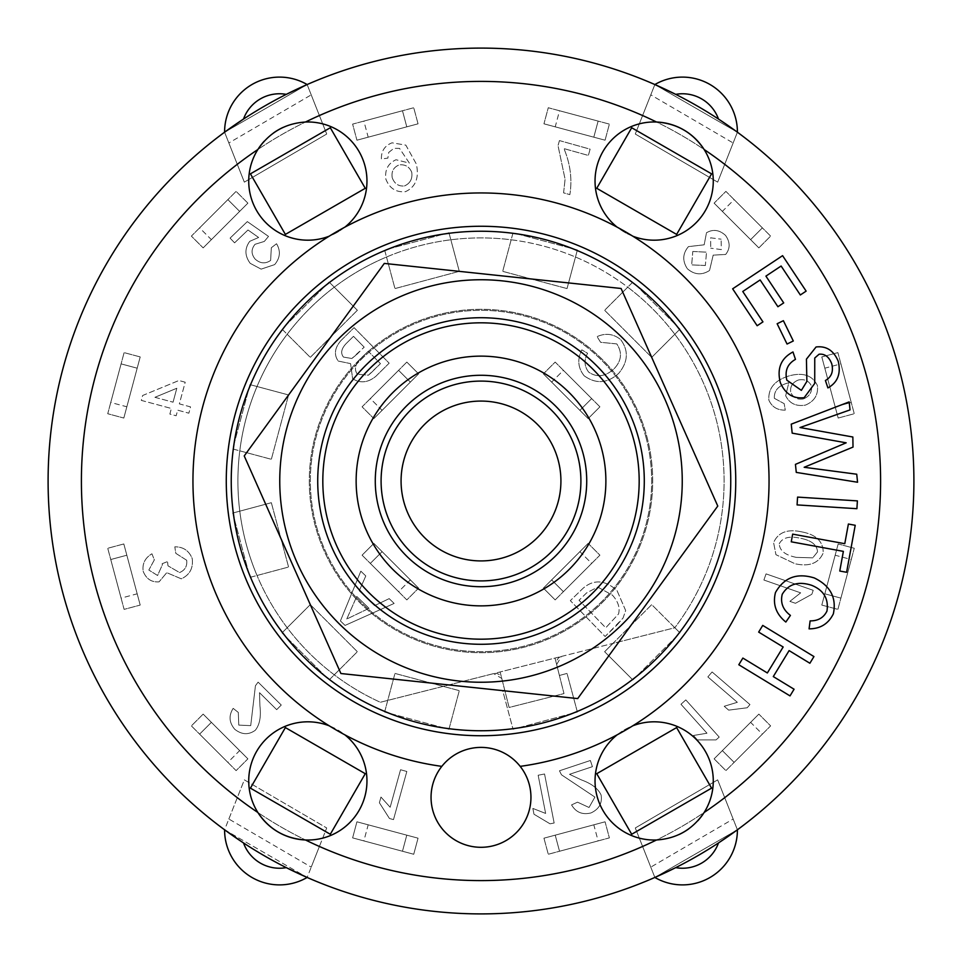 <?xml version="1.0" encoding="UTF-8"?>
<svg xmlns="http://www.w3.org/2000/svg" width="962" height="962" viewBox="0 0 962 962"><rect width="100%" height="100%" fill="white"/><g stroke="black" fill="none" stroke-linecap="round" stroke-linejoin="round"><path stroke-width="0.72" stroke-dasharray="4.81 3.61" d="M481 580.904A99.904 99.904 0 0 1 394.48 431.048A99.904 99.904 0 0 1 567.52 431.048A99.904 99.904 0 0 1 481 580.904M247.895 203.15L236.111 191.378L191.378 236.111L203.15 247.895L247.895 203.15L236.111 191.378L227.874 199.615L239.646 211.387L211.387 239.646L199.615 227.874L227.874 199.615L239.646 211.387L247.895 203.15L203.15 247.883L211.387 239.646L199.615 227.874L191.378 236.111L203.15 247.895L191.378 236.111L236.111 191.378L247.883 203.15L203.15 247.883L191.378 236.111L236.111 191.378L247.883 203.15M203.15 714.105L191.378 725.889L236.111 770.622L247.895 758.85L203.15 714.105L191.378 725.889L199.615 734.126L211.387 722.354L239.646 750.613L227.874 762.385L199.615 734.126L211.387 722.354L203.15 714.105L247.883 758.85L239.646 750.613L227.874 762.385L236.111 770.622L247.895 758.85L236.111 770.622L191.378 725.889L203.15 714.117L247.883 758.85L236.111 770.622L191.378 725.889L203.15 714.117M714.105 758.85L725.889 770.622L770.622 725.889L758.85 714.105L714.105 758.85L725.889 770.622L734.126 762.385L722.354 750.613L750.613 722.354L762.385 734.126L734.126 762.385L722.354 750.613L714.105 758.85L758.85 714.117L750.613 722.354L762.385 734.126L770.622 725.889L758.85 714.105L770.622 725.889L725.889 770.622L714.117 758.85L758.85 714.117L770.622 725.889L725.889 770.622L714.117 758.85M406.83 362.085L362.085 406.83L373.857 418.602L418.602 373.857L406.83 362.085L398.593 370.334L410.365 382.106L382.106 410.365L370.334 398.593L398.593 370.334L410.365 382.106L418.602 373.857L406.83 362.085L418.602 373.857L373.857 418.602L382.106 410.365L370.334 398.593L362.085 406.83L373.857 418.602L362.085 406.83L406.83 362.085L418.602 373.857L373.857 418.602L362.085 406.83L406.83 362.085M362.085 555.17L406.83 599.915L418.602 588.143L373.857 543.398L362.085 555.17L370.334 563.407L382.106 551.635L410.365 579.894L398.593 591.666L370.334 563.407L382.106 551.635L373.857 543.398L362.085 555.17L373.857 543.398L418.602 588.143L410.365 579.894L398.593 591.666L406.83 599.915L418.602 588.143L406.83 599.915L362.085 555.17L373.857 543.398L418.602 588.143L406.83 599.915L362.085 555.17M555.17 599.915L599.915 555.17L588.143 543.398L543.398 588.143L555.17 599.915L563.407 591.666L551.635 579.894L579.894 551.635L591.666 563.407L563.407 591.666L551.635 579.894L543.398 588.143L555.17 599.915L543.398 588.143L588.143 543.398L579.894 551.635L591.666 563.407L599.915 555.17L588.143 543.398L599.915 555.17L555.17 599.915L543.398 588.143L588.143 543.398L599.915 555.17L555.17 599.915M599.915 406.83L555.17 362.085L543.398 373.857L588.143 418.602L599.915 406.83L591.666 398.593L579.894 410.365L551.635 382.106L563.407 370.334L591.666 398.593L579.894 410.365L588.143 418.602L599.915 406.83L588.143 418.602L543.398 373.857L551.635 382.106L563.407 370.334L555.17 362.085L543.398 373.857L555.17 362.085L599.915 406.83L588.143 418.602L543.398 373.857L555.17 362.085L599.915 406.83M605.074 140.199L609.379 124.11L548.268 107.744L543.951 123.821L605.074 140.199L609.379 124.11L598.123 121.092L593.807 137.181L555.218 126.84L559.523 110.75L598.123 121.092L593.807 137.181L605.074 140.199L543.951 123.821L555.218 126.84L559.523 110.75L548.268 107.744L543.951 123.821L548.268 107.744L609.379 124.11L605.074 140.199L543.951 123.821L548.268 107.732L609.379 124.11L605.074 140.199M821.801 605.074L837.89 609.379L854.256 548.268L838.179 543.951L821.801 605.074L837.89 609.379L840.908 598.123L824.819 593.807L835.16 555.218L851.25 559.523L840.908 598.123L824.819 593.807L821.801 605.074L838.179 543.951L835.16 555.218L851.25 559.523L854.256 548.268L838.179 543.951L854.256 548.268L837.89 609.379L821.801 605.074L838.179 543.951L854.268 548.268L837.89 609.379L821.801 605.074M356.926 821.801L418.049 838.179L413.732 854.256L418.049 838.179L356.926 821.801L352.621 837.89L356.926 821.801L352.621 837.89L413.732 854.256L418.049 838.179L406.782 835.16L402.477 851.25L363.877 840.908L368.193 824.819L406.782 835.16L402.477 851.25L413.732 854.256L352.621 837.89L363.877 840.908L368.193 824.819L356.926 821.801L418.049 838.179L413.732 854.268L352.621 837.89L356.926 821.801M140.199 356.926L124.11 352.621L107.744 413.732L123.821 418.049L140.199 356.926L124.11 352.621L121.092 363.877L137.181 368.193L126.84 406.782L110.75 402.477L121.092 363.877L137.181 368.193L140.199 356.926L123.821 418.049L126.84 406.782L110.75 402.477L107.744 413.732L123.821 418.049L107.744 413.732L124.11 352.621L140.199 356.926L123.821 418.049L107.732 413.732L124.11 352.621L140.199 356.926M758.85 247.895L770.622 236.111L725.889 191.378L714.105 203.15L758.85 247.895L770.622 236.111L762.385 227.874L750.613 239.646L722.354 211.387L734.126 199.615L762.385 227.874L750.613 239.646L758.85 247.895L714.117 203.15L722.354 211.387L734.126 199.615L725.889 191.378L714.105 203.15L725.889 191.378L770.622 236.111L758.85 247.883L714.117 203.15L725.889 191.378L770.622 236.111L758.85 247.883M838.179 418.049L854.256 413.732L837.89 352.621L821.801 356.926L838.179 418.049L854.256 413.732L851.25 402.477L835.16 406.782L824.819 368.193L840.908 363.877L851.25 402.477L835.16 406.782L838.179 418.049L821.801 356.926L824.819 368.193L840.908 363.877L837.89 352.621L821.801 356.926L837.89 352.621L854.268 413.732L838.179 418.049L821.801 356.926L837.89 352.621L854.268 413.732L838.179 418.049M543.951 838.179L548.268 854.256L609.379 837.89L605.074 821.801L543.951 838.179L548.268 854.256L559.523 851.25L555.218 835.16L593.807 824.819L598.123 840.908L559.523 851.25L555.218 835.16L543.951 838.179L605.074 821.801L593.807 824.819L598.123 840.908L609.379 837.89L605.074 821.801L609.379 837.89L548.268 854.268L543.951 838.179L605.074 821.801L609.379 837.89L548.268 854.268L543.951 838.179M123.821 543.951L107.744 548.268L124.11 609.379L140.199 605.074L123.821 543.951L107.744 548.268L110.75 559.523L126.84 555.218L137.181 593.807L121.092 598.123L110.75 559.523L126.84 555.218L123.821 543.951L140.199 605.074L137.181 593.807L121.092 598.123L124.11 609.379L140.199 605.074L124.11 609.379L107.732 548.268L123.821 543.951L140.199 605.074L124.11 609.379L107.732 548.268L123.821 543.951M418.049 123.821L413.732 107.744L352.621 124.11L356.926 140.199L418.049 123.821L413.732 107.744L402.477 110.75L406.782 126.84L368.193 137.181L363.877 121.092L402.477 110.75L406.782 126.84L418.049 123.821L356.926 140.199L368.193 137.181L363.877 121.092L352.621 124.11L356.926 140.199L352.621 124.11L413.732 107.732L418.049 123.821L356.926 140.199L352.621 124.11L413.732 107.732L418.049 123.821M650.781 867.135L654.857 877.452L737.409 829.797L717.664 779.857L635.293 827.969L654.857 877.452L737.409 829.797L733.152 819.023L650.781 867.135L635.293 827.969L717.664 779.857L733.152 819.023M319.396 846.464L326.707 827.969L244.336 779.857L224.591 829.797L307.143 877.452L319.396 846.464A399.603 399.603 0 0 0 642.604 846.464M311.219 94.865L307.143 84.548L224.591 132.203L244.336 182.143L326.707 134.031L307.143 84.548L224.591 132.203L228.848 142.977L311.219 94.865L326.707 134.031L244.336 182.143L228.848 142.977M733.152 142.977L737.409 132.203L654.857 84.548L635.293 134.031L717.664 182.143L737.409 132.203L654.857 84.548L650.781 94.865L733.152 142.977L717.664 182.143L635.293 134.031L650.781 94.865M617.243 624.735L623.015 618.133L625.673 610.557L617.003 590.524C605.002 579.87 593.674 579.136 583.02 588.323L570.334 600.649L605.122 636.495L623.015 618.133L625.673 610.557L617.003 590.524C605.002 579.87 593.674 579.136 583.02 588.323L570.334 600.649L605.122 636.495L617.243 624.735M801.731 531.878C787.541 528.739 778.162 532.311 773.592 542.604L775.949 554.689L795.033 563.756C809.246 566.883 818.638 563.311 823.183 553.03C823.46 541.69 816.317 534.631 801.731 531.878C787.541 528.739 778.162 532.311 773.592 542.604L775.949 554.689L795.033 563.756C809.246 566.883 818.638 563.311 823.183 553.03C823.46 541.69 816.317 534.631 801.731 531.878M388.744 152.405L393.915 148.316L399.543 148.401L409.367 163.107L396.019 159.74C388.083 163.408 384.692 169.865 385.858 179.112C389.466 188.324 395.995 192.52 405.435 191.691C415.68 187.013 419.324 177.778 416.33 163.997L405.82 145.118L392.051 142.821C384.728 145.671 381.18 151.082 381.397 159.043L387.878 158.105L388.744 152.405L393.915 148.316L399.543 148.401L409.367 163.107L396.019 159.74C388.083 163.408 384.692 169.865 385.858 179.112C389.466 188.324 395.995 192.52 405.435 191.691C415.68 187.013 419.324 177.778 416.33 163.997L405.82 145.118L392.051 142.821C384.728 145.671 381.18 151.082 381.397 159.043L387.878 158.105L388.744 152.405M345.057 625.42L394.143 603.427L389.189 598.629L374.591 605.651L359.235 590.776L365.788 575.961L360.834 571.163L340.416 620.935L345.057 625.42L394.143 603.427L389.189 598.629L374.591 605.651L359.235 590.776L365.788 575.961L360.834 571.163L340.416 620.935L345.057 625.42M270.623 260.449C265.368 264.033 260.221 263.588 255.17 259.115C251.106 254.136 251.058 249.194 255.05 244.288L264.31 241.438L268.518 236.411L247.33 221.609L230.074 238.119L234.584 242.833L247.992 229.99L258.622 237.482L249.771 241.318C244.54 248.473 244.685 255.808 250.204 263.335L261.135 269.132L274.651 264.61C280.207 257.948 280.844 250.998 276.539 243.747L271.332 247.727L270.623 260.449C265.368 264.033 260.221 263.588 255.17 259.115C251.106 254.136 251.058 249.194 255.05 244.288L264.31 241.438L268.518 236.411L247.33 221.609L230.074 238.119L234.584 242.833L247.992 229.99L258.622 237.482L249.771 241.318C244.54 248.473 244.685 255.808 250.204 263.335L261.135 269.132L274.651 264.61C280.207 257.948 280.844 250.998 276.539 243.747L271.332 247.727L270.623 260.449M559.463 770.79L561.483 774.807L594.913 797.077L589.033 807.491L577.525 802.164L571.572 804.905C575.937 812.349 582.407 815.03 590.981 812.938C599.025 809.186 602.404 803.222 601.106 795.069C598.28 788.756 591.786 783.729 581.637 780.002L569.504 774.314L592.424 766.678L590.367 760.497L559.463 770.79L561.483 774.807L594.913 797.077L589.033 807.491L577.525 802.164L571.572 804.905C575.937 812.349 582.407 815.03 590.981 812.938C599.025 809.186 602.404 803.222 601.106 795.069C598.28 788.756 591.786 783.729 581.637 780.002L569.504 774.314L592.424 766.678L590.367 760.497L559.463 770.79M186.676 560.257C187.362 566.185 184.993 570.286 179.557 572.558L167.989 565.824L167.544 561.58L162.121 563.732L162.434 564.622L157.588 575.504L148.833 570.033L154.341 559.884L151.936 553.787C145.034 557.9 142.111 563.756 143.194 571.356C146.248 578.932 151.551 582.431 159.067 581.854L166.751 572.679L181.313 578.835C189.755 574.903 193.386 568.133 192.208 558.525C188.961 550.637 183.165 546.741 174.807 546.849L175.805 553.33L186.676 560.257C187.362 566.185 184.993 570.286 179.557 572.558L167.989 565.824L167.544 561.58L162.121 563.732L162.434 564.622L157.588 575.504L148.833 570.033L154.341 559.884L151.936 553.787C145.034 557.9 142.111 563.756 143.194 571.356C146.248 578.932 151.551 582.431 159.067 581.854L166.751 572.679L181.313 578.835C189.755 574.903 193.386 568.133 192.208 558.525C188.961 550.637 183.165 546.741 174.807 546.849L175.805 553.33L186.676 560.257M390.163 807.25L380.964 797.053L379.389 802.753L389.454 818.494L393.494 819.612L406.83 771.476L400.553 769.744L390.163 807.25L380.964 797.053L379.389 802.753L389.454 818.494L393.494 819.612L406.83 771.476L400.553 769.744L390.163 807.25M706.986 733.224L693.446 735.485L697.39 739.886L716.077 739.886L719.203 737.084L685.822 699.915L680.976 704.268L706.986 733.224L693.446 735.485L697.39 739.886L716.077 739.886L719.203 737.084L685.822 699.915L680.976 704.268L706.986 733.224M800.661 592.845L789.886 601.358L795.466 603.294L811.832 594.288L813.215 590.319L766.053 573.881L763.9 580.026L800.661 592.845L789.886 601.358L795.466 603.294L811.832 594.288L813.215 590.319L766.053 573.881L763.9 580.026L800.661 592.845M737.337 702.308L724.206 706.276L728.679 710.136L747.209 707.755L749.951 704.569L712.096 671.969L707.852 676.911L737.337 702.308L724.206 706.276L728.679 710.136L747.209 707.755L749.951 704.569L712.096 671.969L707.852 676.911L737.337 702.308M545.634 813.431L532.852 808.429L533.982 814.225L550.023 823.809L554.148 823.003L544.552 773.989L538.155 775.24L545.634 813.431L532.852 808.429L533.982 814.225L550.023 823.809L554.148 823.003L544.552 773.989L538.155 775.24L545.634 813.431M559.439 140.584L558.02 145.659L565.091 179.257L563.588 192.857L569.865 194.625C572.306 179.16 570.334 163.829 563.948 148.605L588.347 155.447L590.115 149.17L559.439 140.584L558.02 145.659L565.091 179.257L563.588 192.857L569.865 194.625C572.306 179.16 570.334 163.829 563.948 148.605L588.347 155.447L590.115 149.17L559.439 140.584M258.105 682.13L255.435 685.75L250.709 725.637L238.768 725.107L238.311 712.433L233.165 708.369C228.559 715.644 229.1 722.63 234.788 729.316C241.787 734.788 248.617 735.1 255.303 730.254C259.644 724.879 261.195 716.81 259.932 706.072L259.512 692.676L276.683 709.667L281.265 705.038L258.105 682.13L255.435 685.75L250.709 725.637L238.768 725.107L238.311 712.433L233.165 708.369C228.559 715.644 229.1 722.63 234.788 729.316C241.787 734.788 248.617 735.1 255.303 730.254C259.644 724.879 261.195 716.81 259.932 706.072L259.512 692.676L276.683 709.667L281.265 705.038L258.105 682.13M584.187 375.805C595.899 384.247 607.395 383.441 618.674 373.388C628.15 361.928 628.811 350.661 620.67 339.598C613.455 333.802 605.591 332.816 597.077 336.628L600.613 342.304L616.786 343.903C622.45 352.597 621.56 360.882 614.093 368.759C605.483 376.659 597.029 377.777 588.72 372.15C584.271 366.45 583.886 360.161 587.59 353.294L581.818 349.855C577.14 359.307 577.934 367.953 584.187 375.805C595.899 384.247 607.395 383.441 618.674 373.388C628.15 361.928 628.811 350.661 620.67 339.598C613.455 333.802 605.591 332.816 597.077 336.628L600.613 342.304L616.786 343.903C622.45 352.597 621.56 360.882 614.093 368.759C605.483 376.659 597.029 377.777 588.72 372.15C584.271 366.45 583.886 360.161 587.59 353.294L581.818 349.855C577.14 359.307 577.934 367.953 584.187 375.805M185.197 382.215L178.896 380.519L142.629 395.502L141.318 400.396L171.368 408.477L169.865 414.069L176.154 415.764L177.669 410.173L188.853 413.191L190.548 406.89L179.353 403.884L185.197 382.215L178.896 380.519L142.629 395.502L141.318 400.396L171.368 408.477L169.865 414.069L176.154 415.764L177.669 410.173L188.853 413.191L190.548 406.89L179.353 403.884L185.197 382.215M774.374 398.328C773.917 390.812 778.33 385.726 787.601 383.068L788.78 382.768L785.689 395.755C789.561 403.511 796.127 406.625 805.422 405.11C814.465 401.274 818.458 394.733 817.387 385.485C812.505 375.445 803.258 372.198 789.634 375.745C774.891 380.074 767.989 388.239 768.903 400.24C771.993 407.022 777.452 410.317 785.281 410.113L784.186 403.655L774.374 398.328C773.917 390.812 778.33 385.726 787.601 383.068L788.78 382.768L785.689 395.755C789.561 403.511 796.127 406.625 805.422 405.11C814.465 401.274 818.458 394.733 817.387 385.485C812.505 375.445 803.258 372.198 789.634 375.745C774.891 380.074 767.989 388.239 768.903 400.24C771.993 407.022 777.452 410.317 785.281 410.113L784.186 403.655L774.374 398.328M725.552 235.437C719.396 229.822 713.046 228.932 706.481 232.768L704.172 244.805L688.443 246.621C682.611 253.535 682.238 260.906 687.349 268.735C694.444 274.855 701.839 275.433 709.535 270.478L713.191 255.122L725.661 254.461C730.314 248.545 730.278 242.208 725.552 235.437C719.396 229.822 713.046 228.932 706.481 232.768L704.172 244.805L688.443 246.621C682.611 253.535 682.238 260.906 687.349 268.735C694.444 274.855 701.839 275.433 709.535 270.478L713.191 255.122L725.661 254.461C730.314 248.545 730.278 242.208 725.552 235.437M340.933 340.596C334.656 347.895 333.766 354.713 338.239 361.063L350.577 363.624L352.633 378.727C360.305 383.537 368.061 382.72 375.889 376.274L389.153 363.179L354.064 327.633L340.933 340.596C334.656 347.895 333.766 354.713 338.239 361.063L350.577 363.624L352.633 378.727C360.305 383.537 368.061 382.72 375.889 376.274L389.153 363.179L354.064 327.633L340.933 340.596M384.776 711.471L394.961 673.424L459.295 690.656L448.953 729.256L384.62 712.024L394.961 673.424L459.295 690.656L449.098 728.703M561.459 656.433L612.938 643.41L651.719 604.629L679.978 632.888L632.888 679.978L604.629 651.719L612.938 643.41L674.795 627.753A243.085 243.085 0 0 0 613.083 276.924A243.085 243.085 0 0 0 267.749 364.309A243.085 243.085 0 0 0 380.339 702.272L561.459 656.433A6.662 6.662 0 0 0 556.637 664.526L559.403 675.468L555.002 658.068L500.12 671.957L509.114 707.467L563.985 693.578L556.637 664.526L561.459 656.433L674.795 627.753A243.085 243.085 0 0 0 674.819 627.729L679.569 632.479M632.479 679.569L604.629 651.719L651.719 604.629L674.819 627.729A243.085 243.085 0 0 0 627.729 287.181L632.479 282.431M282.431 632.479L310.281 604.629L357.371 651.719L329.521 679.569M233.297 512.902L271.344 502.705L288.576 567.039L257.022 575.492A243.085 243.085 0 0 0 380.339 702.272L493.662 673.592A6.662 6.662 0 0 1 501.755 678.414L493.662 673.592M679.569 329.521L651.719 357.371L604.629 310.281L627.729 287.181A243.085 243.085 0 0 0 511.159 239.791L512.902 233.297M250.529 384.776L288.576 394.961L271.344 459.295L239.791 450.841A243.085 243.085 0 0 0 257.022 575.492L250.529 577.224M577.224 250.529L567.039 288.576L502.705 271.344L511.159 239.791A243.085 243.085 0 0 0 386.508 257.022L384.776 250.529M329.521 282.431L357.371 310.281L310.281 357.371L287.181 334.271A243.085 243.085 0 0 0 239.791 450.841L233.297 449.098M449.098 233.297L459.295 271.344L394.961 288.576L386.508 257.022A243.085 243.085 0 0 0 287.181 334.271L282.431 329.521M500.12 671.957L509.114 707.467L563.985 693.578L555.002 658.068L500.12 671.957M577.224 711.471L567.039 673.424L559.403 675.468L567.039 673.424L577.38 712.024L513.047 729.256L502.705 690.656L504.725 690.127L502.705 690.656L512.902 728.703M399.278 297.09A201.25 201.25 0 0 1 681.132 502.176A201.25 201.25 0 0 1 362.59 643.722A201.25 201.25 0 0 1 399.278 297.09M663.768 310.798A249.747 249.747 0 0 0 242.208 407.816A249.747 249.747 0 0 0 537.024 724.386A249.747 249.747 0 0 0 663.768 310.798M336.459 545.238A158.177 158.177 0 0 0 639.177 481A158.177 158.177 0 0 0 448.172 326.274A158.177 158.177 0 0 0 336.459 545.238M621.091 288.48L384.307 263.42L244.228 455.94L340.909 673.52L577.693 698.58L717.772 506.06L621.091 288.48M371.741 372.234L380.459 363.636L368.422 375.18L357.347 374.23C354.088 369.528 355.038 364.514 360.197 359.211L368.242 351.262L380.459 363.636L368.242 351.262L360.197 359.211C355.038 364.514 354.088 369.528 357.347 374.23L368.422 375.18L371.741 372.234M356.649 354.581L364.177 347.15L351.851 358.501L343.47 357.082C340.344 353.09 341.366 348.46 346.548 343.193L353.499 336.327L364.177 347.15L353.499 336.327L346.548 343.193C341.366 348.46 340.344 353.09 343.47 357.082L351.851 358.501L356.649 354.581M705.338 265.5L691.678 264.887L705.338 265.5L706.517 252.164L705.338 265.5M692.796 251.467L706.517 252.164L692.796 251.467L691.678 264.887L692.796 251.467M721.332 249.591L710.738 248.184L721.332 249.591L721.139 239.189L721.332 249.591M710.617 237.806L721.139 239.189L710.617 237.806L710.738 248.184L710.617 237.806M798.388 380.014C804.617 378.812 809.006 380.856 811.543 386.123C809.006 380.856 804.617 378.812 798.388 380.014C792.544 382.371 789.982 386.447 790.716 392.255C789.982 386.447 792.544 382.371 798.388 380.014M803.294 398.941C797.354 399.915 793.157 397.691 790.716 392.255C793.157 397.691 797.354 399.915 803.294 398.941C809.379 396.476 812.132 392.207 811.543 386.123C812.132 392.207 809.379 396.476 803.294 398.941M154.918 397.306L173.064 402.188L154.918 397.306L176.816 388.251L173.064 402.188L176.816 388.251L154.918 397.306M369.023 608.321L356.734 596.428L369.023 608.321L346.765 619.023L356.734 596.428L346.765 619.023L369.023 608.321M411.748 172.27C412.638 178.8 410.209 183.369 404.449 185.967C410.209 183.369 412.638 178.8 411.748 172.27C409.343 166.691 405.17 164.237 399.23 164.887C405.17 164.237 409.343 166.691 411.748 172.27M392.207 177.669C391.245 171.452 393.578 167.184 399.23 164.887C393.578 167.184 391.245 171.452 392.207 177.669C394.42 183.73 398.496 186.496 404.449 185.967C398.496 186.496 394.42 183.73 392.207 177.669M796.38 557.383C785.305 555.206 779.605 550.673 779.268 543.795C779.605 550.673 785.305 555.206 796.38 557.383L812.77 557.84L796.38 557.383M817.508 551.911L812.77 557.84L817.508 551.911C817.111 544.913 811.411 540.355 800.408 538.251C811.411 540.355 817.111 544.913 817.508 551.911M779.268 543.795C782.359 537.638 789.405 535.798 800.408 538.251C789.405 535.798 782.359 537.638 779.268 543.795M586.592 592.929L579.04 600.264L586.592 592.929L597.715 587.06L612.397 595.141C618.121 601.466 620.165 607.743 618.542 613.96L605.759 627.801L579.04 600.264L605.759 627.801L618.542 613.96C620.165 607.743 618.121 601.466 612.397 595.141L597.715 587.06L586.592 592.929M806.132 291.125L800.336 294.973L781.12 266.029L765.92 276.118L783.705 302.898L777.909 306.734L760.136 279.954L742.76 291.486L762.95 321.885L757.154 325.733L732.647 288.816L782.587 255.664L806.132 291.125M809.884 663.251L789.105 650.601L773.292 676.575L794.071 689.225L790.006 695.899L738.804 664.742L742.868 658.068L767.351 672.967L783.164 646.993L758.669 632.094L762.734 625.408L813.948 656.565L809.884 663.251M848.388 524.037L855.218 525.288L846.608 572.282L839.766 571.031L843.373 551.37L791.257 541.81L792.664 534.126L844.78 543.686L848.388 524.037M793.301 340.981L787.048 344.035L777.14 323.737L783.381 320.695L793.301 340.981M856.901 508.694L797.077 504.906L797.57 497.101L857.395 500.889L856.901 508.694M775.468 592.544C784.03 577.465 796.981 572.606 814.309 577.958C830.362 585.738 836.712 597.691 833.357 613.84C828.402 623.821 820.309 628.823 809.078 628.859L810.112 620.899C818.109 620.935 823.725 617.664 826.959 611.074C828.811 598.773 823.688 590.175 811.603 585.293C798.28 580.988 788.491 583.982 782.238 594.275C780.206 602.681 782.936 609.728 790.415 615.403L785.834 622.041C776.009 614.045 772.546 604.22 775.468 592.544M786.844 380.17L801.37 390.368L806.877 381.421L806.433 359.151L816.077 346.981C826.346 345.755 833.729 350.529 838.239 361.291C841.113 373.629 837.661 382.503 827.897 387.914L825.42 380.495C831.529 377.02 833.633 371.44 831.733 363.78C829.04 356.818 824.819 353.631 819.083 354.22L814.754 358.008L814.73 383.429L804.172 397.679C793.253 398.977 785.317 393.975 780.35 382.672C776.755 368.554 780.964 358.309 792.977 351.96L795.466 359.367C787.493 363.877 784.619 370.803 786.844 380.17M850.023 409.908L800.035 427.537L852.849 437.001L853.017 447.089L804.172 467.279L856.733 474.218L857.563 482.239L796.271 472.402L795.442 464.369L846.175 442.821L792.183 433.153L791.245 424.158L849.181 401.888L850.023 409.908M735.064 130.495L731.216 127.73M718.494 119.06A432.9 432.9 0 0 0 675.709 94.36M286.291 94.36A432.9 432.9 0 0 0 243.506 119.06M675.709 867.64A432.9 432.9 0 0 0 718.494 842.94M243.506 842.94A432.9 432.9 0 0 0 286.291 867.64M228.848 819.023L244.336 779.857L326.707 827.969L311.219 867.135L228.848 819.023L224.591 829.797L307.143 877.452L311.219 867.135M880.603 481A399.603 399.603 0 0 1 281.205 827.067A399.603 399.603 0 0 1 281.205 134.933A399.603 399.603 0 0 1 880.603 481A399.603 399.603 0 0 1 281.205 827.067A399.603 399.603 0 0 1 281.205 134.933A399.603 399.603 0 0 1 880.603 481M224.591 132.203A432.9 432.9 0 0 1 737.409 132.203A54.942 54.942 0 0 0 654.857 84.548A432.9 432.9 0 0 1 654.857 877.452A432.9 432.9 0 0 1 224.591 132.203A432.9 432.9 0 0 1 307.143 84.548A54.942 54.942 0 0 0 224.591 132.203M596.741 188.299L631.697 127.742L711.579 173.857L676.623 234.415L596.741 188.299M330.303 127.742L365.259 188.299L285.377 234.415L250.421 173.857L330.303 127.742M631.697 834.258L596.741 773.701L676.623 727.585L711.579 788.143L631.697 834.258M250.421 788.143L285.377 727.585L365.259 773.701L330.303 834.258L250.421 788.143M288.576 394.961L271.344 459.295L232.744 448.953L249.976 384.62L288.576 394.961M271.344 502.705L288.576 567.039L249.976 577.38L232.744 513.047L271.344 502.705M651.719 357.371L604.629 310.281L632.888 282.022L679.978 329.112L651.719 357.371M310.281 604.629L357.371 651.719L329.112 679.978L282.022 632.888L310.281 604.629M567.039 288.576L502.705 271.344L513.047 232.744L577.38 249.976L567.039 288.576M459.295 271.344L394.961 288.576L384.62 249.976L448.953 232.744L459.295 271.344M357.371 310.281L310.281 357.371L282.022 329.112L329.112 282.022L357.371 310.281M233.934 444.516L248.785 389.057M572.943 713.215L517.484 728.066M248.785 572.943L233.934 517.484M676.731 636.135L636.135 676.731M444.516 728.066L389.057 713.215M636.135 285.269L676.731 325.865M325.865 676.731L285.269 636.135M517.484 233.934L572.943 248.785M389.057 248.785L444.516 233.934M285.269 325.865L325.865 285.269M307.143 877.452A432.9 432.9 0 0 1 224.591 829.797A54.942 54.942 0 0 0 307.143 877.452M737.409 829.797A432.9 432.9 0 0 1 654.857 877.452A54.942 54.942 0 0 0 737.409 829.797A432.9 432.9 0 0 0 737.409 132.203M329.244 236.171A288.047 288.047 0 0 1 344.853 227.164A59.103 59.103 0 0 1 329.244 236.171A288.047 288.047 0 0 0 329.244 725.829A59.103 59.103 0 0 1 344.853 734.836A288.047 288.047 0 0 1 329.244 725.829M257.876 149.495A59.103 59.103 0 0 0 291.402 237.855A59.103 59.103 0 0 0 366.943 181.072A59.103 59.103 0 0 0 282.84 127.513M273.412 133.033A59.103 59.103 0 0 0 264.177 141.234M305.471 839.982A59.103 59.103 0 0 0 366.943 780.928A59.103 59.103 0 0 0 291.402 724.145A59.103 59.103 0 0 0 257.876 812.505M617.147 734.836A59.103 59.103 0 0 1 632.755 725.829A288.047 288.047 0 0 1 520.177 766.365A49.952 49.952 0 0 1 464.598 844.528A49.952 49.952 0 0 1 441.823 766.365A288.047 288.047 0 0 1 344.853 734.836M704.124 812.505A59.103 59.103 0 0 0 645.586 722.438A59.103 59.103 0 0 0 597.534 797.883A59.103 59.103 0 0 0 679.16 834.487M688.588 828.967A59.103 59.103 0 0 0 697.823 820.766M617.147 227.164A288.047 288.047 0 0 1 632.755 236.171A59.103 59.103 0 0 1 617.147 227.164A288.047 288.047 0 0 0 344.853 227.164M656.529 122.018A59.103 59.103 0 0 0 595.069 179.497A59.103 59.103 0 0 0 653.366 240.175A59.103 59.103 0 0 0 704.124 149.495M632.755 236.171A288.047 288.047 0 0 1 632.755 725.829M441.823 766.365A49.952 49.952 0 0 1 520.177 766.365M586.724 481A105.724 105.724 0 0 0 428.138 389.442A105.724 105.724 0 0 0 428.138 572.558A105.724 105.724 0 0 0 586.724 481M735.75 481A254.75 254.75 0 0 1 353.631 701.611A254.75 254.75 0 0 1 353.631 260.389A254.75 254.75 0 0 1 735.75 481M639.177 481A158.177 158.177 0 0 1 421.717 627.645A158.177 158.177 0 0 1 367.268 371.067A158.177 158.177 0 0 1 639.177 481A158.177 158.177 0 0 1 401.912 617.989A158.177 158.177 0 0 1 401.912 344.011A158.177 158.177 0 0 1 639.177 481M606.649 363.985A171.705 171.705 0 0 1 519.516 648.328A171.705 171.705 0 0 1 316.835 430.687A171.705 171.705 0 0 1 606.649 363.985A171.705 171.705 0 0 0 316.835 430.687A171.705 171.705 0 0 0 519.516 648.328A171.705 171.705 0 0 0 606.649 363.985M630.206 414.694A163.275 163.275 0 0 1 463.816 643.374A163.275 163.275 0 0 1 348.965 384.932A163.275 163.275 0 0 1 630.206 414.694M646.452 439.129A170.659 170.659 0 0 0 362.025 358.646A170.659 170.659 0 0 0 434.535 645.213A170.659 170.659 0 0 0 646.452 439.129A170.659 170.659 0 0 1 434.535 645.213A170.659 170.659 0 0 1 362.025 358.646A170.659 170.659 0 0 1 646.452 439.129M237.289 164.322A399.603 399.603 0 0 0 237.289 797.678M642.604 115.536A399.603 399.603 0 0 0 319.396 115.536M724.711 797.678A399.603 399.603 0 0 0 724.711 164.322"/><path stroke-width="1.44" d="M481 580.904A99.904 99.904 0 0 0 567.52 431.048A99.904 99.904 0 0 0 394.48 431.048A99.904 99.904 0 0 0 481 580.904M481 560.918A79.918 79.918 0 0 1 411.784 441.041A79.918 79.918 0 0 1 550.216 441.041A79.918 79.918 0 0 1 481 560.918M663.768 310.798A249.747 249.747 0 0 0 242.208 407.816A249.747 249.747 0 0 0 537.024 724.386A249.747 249.747 0 0 0 663.768 310.798M331.794 547.306A163.275 163.275 0 0 0 613.034 577.068A163.275 163.275 0 0 0 498.184 318.626A163.275 163.275 0 0 0 331.794 547.306M399.278 297.09A201.25 201.25 0 0 0 362.59 643.722A201.25 201.25 0 0 0 681.132 502.176A201.25 201.25 0 0 0 399.278 297.09M340.909 673.52L244.228 455.94L384.307 263.42L621.091 288.48L717.772 506.06L577.693 698.58L340.909 673.52M806.132 291.125L800.336 294.973L781.12 266.029L765.92 276.118L783.705 302.898L777.909 306.734L760.136 279.954L742.76 291.486L762.95 321.885L757.154 325.733L732.647 288.816L782.587 255.664L806.132 291.125M809.884 663.251L789.105 650.601L773.292 676.575L794.071 689.225L790.006 695.899L738.804 664.742L742.868 658.068L767.351 672.967L783.164 646.993L758.669 632.094L762.734 625.408L813.948 656.565L809.884 663.251M848.388 524.037L855.218 525.288L846.608 572.282L839.766 571.031L843.373 551.37L791.257 541.81L792.664 534.126L844.78 543.686L848.388 524.037M793.301 340.981L787.048 344.035L777.14 323.737L783.381 320.695L793.301 340.981M856.901 508.694L797.077 504.906L797.57 497.101L857.395 500.889L856.901 508.694M775.468 592.544C784.03 577.465 796.981 572.606 814.309 577.958C830.362 585.738 836.712 597.691 833.357 613.84C828.402 623.821 820.309 628.823 809.078 628.859L810.112 620.899C818.109 620.935 823.725 617.664 826.959 611.074C828.811 598.773 823.688 590.175 811.603 585.293C798.28 580.988 788.491 583.982 782.238 594.275C780.206 602.681 782.936 609.728 790.415 615.403L785.834 622.041C776.009 614.045 772.546 604.22 775.468 592.544M786.844 380.17L801.37 390.368L806.877 381.421L806.433 359.151L816.077 346.981C826.346 345.755 833.729 350.529 838.239 361.291C841.113 373.629 837.661 382.503 827.897 387.914L825.42 380.495C831.529 377.02 833.633 371.44 831.733 363.78C829.04 356.818 824.819 353.631 819.083 354.22L814.754 358.008L814.73 383.429L804.172 397.679C793.253 398.977 785.317 393.975 780.35 382.672C776.755 368.554 780.964 358.309 792.977 351.96L795.466 359.367C787.493 363.877 784.619 370.803 786.844 380.17M850.023 409.908L800.035 427.537L852.849 437.001L853.017 447.089L804.172 467.279L856.733 474.218L857.563 482.239L796.271 472.402L795.442 464.369L846.175 442.821L792.183 433.153L791.245 424.158L849.181 401.888L850.023 409.908M731.216 127.73L718.494 119.06A38.3 38.3 0 0 0 675.709 94.36L654.857 84.548A54.942 54.942 0 0 1 737.409 132.203L735.064 130.495M243.506 119.06L224.591 132.203A54.942 54.942 0 0 1 307.143 84.548L286.291 94.36A38.3 38.3 0 0 0 243.506 119.06M718.494 842.94L737.409 829.797A54.942 54.942 0 0 1 654.857 877.452L675.709 867.64A38.3 38.3 0 0 0 718.494 842.94M286.291 867.64L307.143 877.452A54.942 54.942 0 0 1 224.591 829.797L243.506 842.94A38.3 38.3 0 0 0 286.291 867.64M711.579 173.857L676.623 234.415L596.741 188.299L631.697 127.742L711.579 173.857M285.377 234.415L250.421 173.857L330.303 127.742L365.259 188.299L285.377 234.415M676.623 727.585L711.579 788.143L631.697 834.258L596.741 773.701L676.623 727.585M365.259 773.701L330.303 834.258L250.421 788.143L285.377 727.585L365.259 773.701M233.297 449.098L233.934 444.516M248.785 389.057L250.529 384.776M577.224 711.471L572.943 713.215M517.484 728.066L512.902 728.703M250.529 577.224L248.785 572.943M233.934 517.484L233.297 512.902M679.569 632.479L676.731 636.135M636.135 676.731L632.479 679.569M449.098 728.703L444.516 728.066M389.057 713.215L384.776 711.471M632.479 282.431L636.135 285.269M676.731 325.865L679.569 329.521M329.521 679.569L325.865 676.731M285.269 636.135L282.431 632.479M512.902 233.297L517.484 233.934M572.943 248.785L577.224 250.529M384.776 250.529L389.057 248.785M444.516 233.934L449.098 233.297M282.431 329.521L285.269 325.865M325.865 285.269L329.521 282.431M264.177 141.234A59.103 59.103 0 0 0 257.876 149.495C269.312 132.54 285.173 123.376 305.471 122.018A59.103 59.103 0 0 1 344.853 227.164M282.84 127.513A59.103 59.103 0 0 0 273.412 133.033M329.244 236.171A59.103 59.103 0 0 1 257.876 149.495A399.603 399.603 0 0 0 257.876 812.505A59.103 59.103 0 0 1 329.244 725.829M344.853 734.836A59.103 59.103 0 0 1 305.471 839.982C285.065 838.563 269.204 829.4 257.876 812.505A59.103 59.103 0 0 0 305.471 839.982A399.603 399.603 0 0 0 656.529 839.982A59.103 59.103 0 0 1 617.147 734.836M632.755 725.829A59.103 59.103 0 0 1 704.124 812.505C692.688 829.46 676.827 838.623 656.529 839.982M679.16 834.487A59.103 59.103 0 0 0 688.588 828.967M697.823 820.766A59.103 59.103 0 0 0 704.124 812.505A399.603 399.603 0 0 0 704.124 149.495A59.103 59.103 0 0 1 632.755 236.171M704.124 149.495A59.103 59.103 0 0 0 656.529 122.018C676.935 123.437 692.796 132.6 704.124 149.495M617.147 227.164A59.103 59.103 0 0 1 656.529 122.018A399.603 399.603 0 0 0 305.471 122.018M913.9 481A432.9 432.9 0 0 0 264.55 106.097A432.9 432.9 0 0 0 264.55 855.903A432.9 432.9 0 0 0 913.9 481A432.9 432.9 0 0 0 264.55 106.097A432.9 432.9 0 0 0 264.55 855.903A432.9 432.9 0 0 0 913.9 481M530.952 797.354A49.952 49.952 0 0 1 456.024 840.608A49.952 49.952 0 0 1 456.024 754.088A49.952 49.952 0 0 1 530.952 797.354M441.823 766.365A288.047 288.047 0 0 1 238.348 325.781A288.047 288.047 0 0 1 723.652 325.781A288.047 288.047 0 0 1 520.177 766.365M735.75 481A254.75 254.75 0 0 1 353.631 701.611A254.75 254.75 0 0 1 353.631 260.389A254.75 254.75 0 0 1 735.75 481M639.177 481A158.177 158.177 0 0 0 401.912 344.011A158.177 158.177 0 0 0 401.912 617.989A158.177 158.177 0 0 0 639.177 481M605.88 481A124.88 124.88 0 0 1 418.566 589.141A124.88 124.88 0 0 1 418.566 372.859A124.88 124.88 0 0 1 605.88 481M586.724 481A105.724 105.724 0 0 1 428.138 572.558A105.724 105.724 0 0 1 428.138 389.442A105.724 105.724 0 0 1 586.724 481"/></g></svg>
